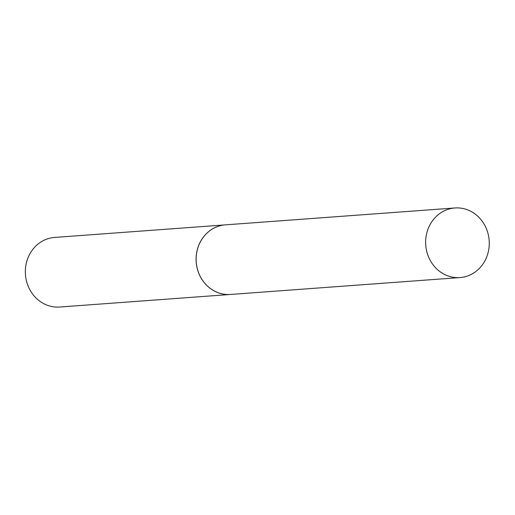 <?xml version="1.0" encoding="UTF-8"?>
<svg xmlns="http://www.w3.org/2000/svg" width="515" height="515" viewBox="0 0 515 515"><rect width="100%" height="100%" fill="white"/><g stroke="black" fill="none" stroke-linecap="round" stroke-linejoin="round"><path stroke-width="0.77" d="M452.325 277.109A34.891 31.801 -94.2 0 1 425.667 240.872A34.891 31.801 -94.2 0 1 454.893 207.97A34.891 31.801 -94.2 0 1 462.592 208.427A34.891 31.801 -94.2 0 1 489.25 244.657A34.891 31.801 -94.2 0 1 460.017 277.566A34.891 31.801 -94.2 0 1 452.325 277.109M460.017 277.566L230.514 294.458A34.891 31.801 -94.2 0 1 222.821 294.001A34.891 31.801 -94.2 0 1 196.157 257.77A34.891 31.801 -94.2 0 1 225.39 224.862A34.891 31.801 -94.2 0 0 225.351 224.868L54.59 237.434A34.891 31.801 -94.2 0 0 25.75 266.139A34.891 31.801 -94.2 0 0 59.714 307.03L230.469 294.464A34.891 31.801 -94.2 0 1 196.505 253.573A34.891 31.801 -94.2 0 1 225.351 224.868M454.893 207.97L225.39 224.862"/></g></svg>
